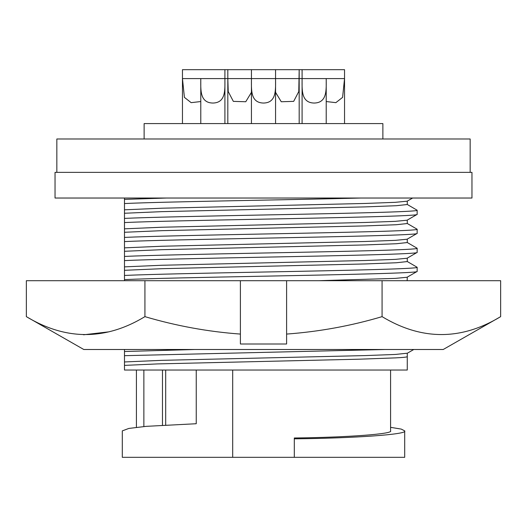 <?xml version="1.0" encoding="UTF-8"?>
<svg xmlns="http://www.w3.org/2000/svg" width="527" height="527" viewBox="0 0 527 527"><rect width="100%" height="100%" fill="white"/><g stroke="black" fill="none" stroke-linecap="round" stroke-linejoin="round"><path stroke-width="0.79" d="M83.793 349.5L443.207 349.5L500.65 316.641C461.217 340.521 421.692 340.521 382.075 316.641C351.134 325.838 319.316 331.654 286.602 334.078L286.602 343.993L240.398 343.993L240.398 334.078C208.106 331.727 176.281 325.917 144.925 316.641C105.492 340.521 65.967 340.521 26.35 316.641L83.793 349.5M107.198 280.7L240.398 280.7L240.398 334.078M26.35 316.641L26.35 280.7L144.925 280.7L144.925 316.641M83.549 334.79L108.865 331.845M500.65 316.641L500.65 280.7L286.602 280.7L286.602 334.078M382.075 280.7L382.075 316.641M240.398 280.7L286.602 280.7M407.173 223.435L417.147 229.238C419.301 230.819 345.554 232.42 263.5 233.995C205.451 235.128 148.383 236.294 124.484 237.413L124.484 218.395C148.383 217.276 205.451 216.11 263.5 214.976C345.554 213.402 419.301 211.801 417.147 210.227L407.173 204.417M417.147 210.227L417.147 214.39L407.266 220.095L407.266 223.534L396.324 224.726L365.158 225.912L161.842 230.668L124.484 232.275M417.147 229.238L417.147 233.408L407.266 239.113L407.266 242.552L396.324 243.737L365.158 244.93L161.842 249.686L124.484 251.287L124.484 247.848L161.842 246.241L365.158 241.491L395.303 240.358L407.173 239.212M407.173 261.464L417.147 267.275C419.301 268.849 345.554 270.45 263.5 272.031C205.451 273.164 148.383 274.323 124.484 275.45L124.484 256.432C148.383 255.305 205.451 254.146 263.5 253.013C345.554 251.438 419.301 249.838 417.147 248.257L407.173 242.453M417.147 248.257L417.147 252.42L407.266 258.131L407.266 261.57L396.324 262.756L365.158 263.948L161.842 268.698L124.484 270.305M417.147 267.275L417.147 271.438L407.266 277.143L407.147 280.7M407.266 356.647L407.266 370.04L124.484 370.04L124.484 361.95L161.842 360.343L365.158 355.587L395.303 354.454L407.266 353.209L407.266 356.647C407.101 357.102 403.208 357.51 395.579 357.879L358.643 359.21L157.507 363.913L124.484 365.382M390.579 370.04L390.579 430.882C393.636 433.965 346.904 437.417 294.31 437.99L294.31 438.826C354.098 438.273 408.333 434.367 404.696 430.882L401.251 429.097L390.579 427.331M404.696 430.882L404.696 457.324L122.304 457.324L122.304 430.882L128.812 428.438L146.196 426.35L196.242 423.728L196.242 370.04M326.22 123.588L326.22 78.589C326.213 89.326 327.458 102.818 314.191 103.048C300.845 102.831 302.103 89.366 302.096 78.589L302.096 69.676L344.539 69.676L344.539 78.589L342.59 97.383L335.864 102.653L326.22 101.54M302.09 123.588L302.09 69.676L299.184 69.676L298.776 91.553L293.671 101.368L281.253 101.751L275.568 92.344M299.184 123.588L299.184 69.676L275.568 69.676L275.562 78.589C275.555 89.326 276.8 102.818 263.533 103.048C250.187 102.831 251.445 89.366 251.438 78.589L251.438 69.676L275.562 69.676L275.568 123.588M200.78 101.54L191.163 102.66L184.41 97.383L182.461 78.589L182.461 69.676L224.91 69.676L224.904 78.589C224.904 89.326 226.142 102.818 212.875 103.048C199.529 102.831 200.787 89.366 200.78 78.589L200.78 123.588M182.461 123.588L182.461 69.676M251.432 123.588L251.432 69.676L227.822 69.676L227.822 78.589L182.461 78.589M224.91 123.588L224.91 69.676L227.816 69.676L227.816 123.588M251.432 92.35L245.753 101.744L233.342 101.375L228.224 91.573L227.822 78.589L344.539 78.589M344.539 123.588L344.539 69.676M471.961 172.362L55.039 172.362L55.039 198.033L471.961 198.033L471.961 172.362M56.837 172.362L56.837 138.99L470.163 138.99L470.163 172.362M144.121 138.99L144.121 123.588L382.879 123.588L382.879 138.99M126.21 198.033L166.71 198.033L124.484 199.384L124.484 198.033L124.484 203.547C162.435 201.709 288.091 199.904 360.988 198.033M294.31 438.826L294.31 457.324M232.69 370.04L232.69 457.324M165.689 370.04L165.689 425.012M143.864 370.04L143.864 426.56M124.484 361.95L124.484 355.679L385.217 349.5M124.484 355.679L124.484 351.516L194.832 349.5M124.484 351.516L124.484 349.5M318.927 280.7L395.303 278.388L407.173 277.248M124.484 280.7L124.484 279.613C148.383 278.487 205.451 277.327 263.5 276.194C345.554 274.613 419.301 273.012 417.147 271.438M124.484 275.45L124.484 279.613M124.484 266.866L161.842 265.259L365.158 260.503L395.303 259.37L407.173 258.23M417.147 252.42C419.301 254.001 345.554 255.602 263.5 257.176C205.451 258.309 148.383 259.468 124.484 260.595M124.484 256.432L124.484 251.287M124.484 247.848L124.484 241.577C148.383 240.457 205.451 239.291 263.5 238.158C345.554 236.583 419.301 234.983 417.147 233.408M124.484 237.413L124.484 241.577M124.484 228.83L161.842 227.229L365.158 222.473L395.303 221.34L407.173 220.194M417.147 214.39C419.301 215.965 345.554 217.565 263.5 219.14C205.451 220.273 148.383 221.439 124.484 222.559M124.484 218.395L124.484 213.257L161.842 211.65L365.158 206.894L396.324 205.708L407.266 204.516L407.266 201.077M124.484 213.257L124.484 209.818L161.842 208.211L365.158 203.455L395.303 202.322L407.173 201.182L412.621 198.033M124.484 209.818L124.484 203.547M162.468 370.04L162.468 425.197M136.421 370.04L136.421 427.331M407.173 353.314L413.767 349.5"/></g></svg>
